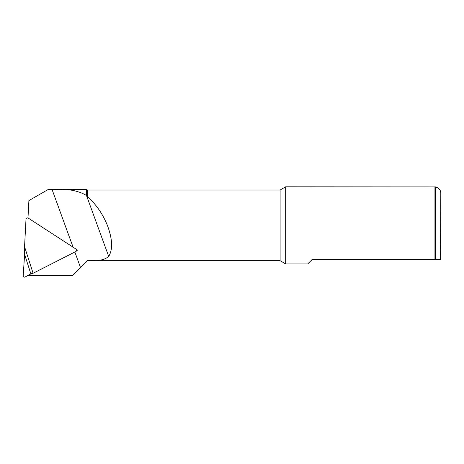<?xml version="1.0" encoding="UTF-8"?>
<svg xmlns="http://www.w3.org/2000/svg" width="464" height="464" viewBox="0 0 464 464"><rect width="100%" height="100%" fill="white"/><g stroke="black" fill="none" stroke-linecap="round" stroke-linejoin="round"><path stroke-width="0.7" d="M434.936 186.801L434.936 259.434L440.504 259.434L435.487 259.434L435.487 186.899L285.679 186.801L285.679 263.929L280.111 260.716L280.111 190.014L87.284 190.014L86.64 189.37L86.484 195.489C78.004 190.431 66.526 188.425 52.049 189.474L48.21 189.474L28.901 200.605L27.985 217.976M86.64 195.611L87.284 196.661C95.781 203.876 102.486 213.446 107.387 225.365C112.508 239.082 112.943 249.435 108.698 256.43C104.62 260.026 97.486 261.458 87.284 260.716L87.151 260.849M87.284 190.014L87.284 196.661M280.111 260.716L87.284 260.716L72.506 275.465L27.852 275.465M440.504 259.434L440.8 193.227C440.736 190.948 439.768 189.155 437.894 187.85L435.487 186.899M285.679 263.929L307.748 263.929L312.249 259.434L434.936 259.434M31.245 273.69L28.727 274.966M76.467 249.707L77.343 250.264L76.502 250.676M86.64 189.37L48.21 189.474M76.566 250.119L77.343 250.264M23.2 275.865L24.604 254.446L24.557 246.691L25.996 219.286A1.479 1.479 0 0 1 28.281 218.121L75.899 249.006A1.479 1.479 0 0 1 75.76 251.558L33.101 273.267L30.821 273.783L25.068 277.037C23.989 277.379 23.362 276.991 23.2 275.865M24.557 246.691L33.101 273.267M30.821 273.783L24.604 254.446M73.08 247.179L52.049 189.474M108.698 256.43L86.484 195.489M80.487 267.496L74.849 252.022M280.111 190.014L285.679 186.801"/></g></svg>
